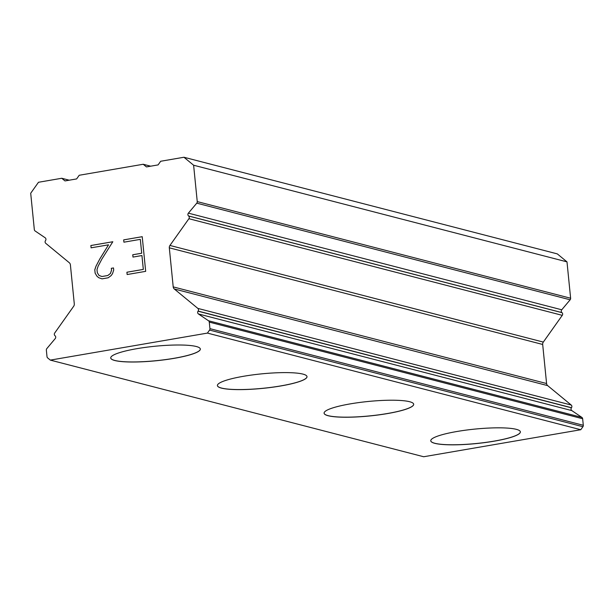 <?xml version="1.0" encoding="UTF-8"?>
<svg xmlns="http://www.w3.org/2000/svg" width="614" height="614" viewBox="0 0 614 614"><rect width="100%" height="100%" fill="white"/><g stroke="black" fill="none" stroke-linecap="round" stroke-linejoin="round"><path stroke-width="0.92" d="M520.357 431.834A45.022 7.276 -5.7 0 1 485.367 442.448A45.022 7.276 -5.7 0 1 434.827 443.277A45.022 7.276 -5.7 0 1 430.759 440.775M434.835 443.339A45.022 7.276 -5.7 0 1 430.767 440.806A45.022 7.276 -5.7 0 1 465.658 430.168A45.022 7.276 -5.7 0 1 516.297 429.332A45.022 7.276 -5.7 0 1 520.365 431.865A45.022 7.276 -5.7 0 1 485.474 442.502A45.022 7.276 -5.7 0 1 434.835 443.339M413.683 404.219A45.022 7.276 -5.7 0 1 378.692 414.841A45.022 7.276 -5.7 0 1 328.152 415.663A45.022 7.276 -5.7 0 1 324.085 413.161M328.16 415.732A45.022 7.276 -5.7 0 1 324.092 413.199A45.022 7.276 -5.7 0 1 358.983 402.554A45.022 7.276 -5.7 0 1 409.615 401.717A45.022 7.276 -5.7 0 1 413.69 404.25A45.022 7.276 -5.7 0 1 378.792 414.895A45.022 7.276 -5.7 0 1 328.16 415.732M307.008 376.612A45.022 7.276 -5.7 0 1 272.017 387.234A45.022 7.276 -5.7 0 1 221.477 388.056A45.022 7.276 -5.7 0 1 217.41 385.554M221.477 388.117A45.022 7.276 -5.7 0 1 217.41 385.584A45.022 7.276 -5.7 0 1 252.308 374.947A45.022 7.276 -5.7 0 1 302.94 374.11A45.022 7.276 -5.7 0 1 307.008 376.643A45.022 7.276 -5.7 0 1 272.117 387.281A45.022 7.276 -5.7 0 1 221.477 388.117M200.333 348.998A45.022 7.276 -5.7 0 1 165.343 359.62A45.022 7.276 -5.7 0 1 114.795 360.449A45.022 7.276 -5.7 0 1 110.735 357.947A45.022 7.276 -5.7 0 1 145.625 347.34A45.022 7.276 -5.7 0 1 196.265 346.503A45.022 7.276 -5.7 0 1 200.333 349.036A45.022 7.276 -5.7 0 1 165.442 359.674A45.022 7.276 -5.7 0 1 114.803 360.51A45.022 7.276 -5.7 0 1 110.735 357.977M141.934 255.539L132.992 257.074L132.762 254.764L141.704 253.229L140.314 239.36L123.913 242.185L123.683 239.874L142.218 236.689L145.679 271.35L127.144 274.535L126.914 272.225L143.315 269.4L141.934 255.539L143.338 269.408L126.937 272.232L127.167 274.527M140.314 239.36L141.727 253.237L132.785 254.772L133.015 257.074M123.683 239.874L123.936 242.177M142.218 236.697L123.706 239.882M98.754 277.72L97.004 276.292L95.132 273.176L94.786 269.746L95.999 266.169L99.859 258.87L108.54 244.825L91.102 247.826L90.872 245.516L112.822 241.739L101.901 259.039L98.117 266.207L96.997 269.615L97.304 272.654L99 275.463L101.978 276.515L107.757 275.517L110.413 273.499L111.518 270.214L111.334 268.31L113.49 267.942L113.697 270.022L112.523 273.667L111.111 275.617L108.156 277.797L102.024 278.856L98.754 277.72L102.024 278.856M97.004 276.292L98.785 277.72M95.132 273.176L97.035 276.3M94.786 269.746L95.155 273.184M99.859 258.87L96.022 266.169L94.817 269.753M108.54 244.825L99.882 258.878M90.872 245.516L91.125 247.826M111.334 268.31L111.548 270.221L110.436 273.506L107.78 275.525L101.978 276.515M113.49 267.95L111.357 268.318M112.815 241.755L90.895 245.523M143.215 164.26L79.214 175.266L76.62 178.927L64.984 180.923L61.753 178.267L38.482 182.274L30.7 193.241L34.33 229.621A1.926 1.742 104.5 0 0 35.098 230.964L45.167 237.779A1.926 1.742 104.5 0 1 45.559 240.55L45.49 240.65A1.926 1.742 104.5 0 0 45.751 243.328L69.321 262.754A3.216 2.909 104.5 0 1 70.395 264.841L74.294 303.907A3.216 2.909 104.5 0 1 73.665 306.286L54.707 333.018A1.926 1.742 104.5 0 0 54.976 335.704L55.06 335.774A1.926 1.742 104.5 0 1 55.229 338.583L46.841 348.575A1.926 1.742 104.5 0 0 46.357 350.133L47.009 356.665A1.926 1.742 104.5 0 0 47.654 357.916L50.317 360.111L207.417 333.095L209.558 330.079L582.924 426.715A1.926 1.742 -75.5 0 0 583.3 425.287L582.648 418.748A1.926 1.742 -75.5 0 0 581.88 417.405L571.811 410.589A1.926 1.742 104.5 0 1 571.419 407.819L571.488 407.719A1.926 1.742 -75.5 0 0 571.227 405.04L547.657 385.615A3.216 2.909 104.5 0 1 546.583 383.527L542.684 344.462A3.216 2.909 104.5 0 1 543.313 342.082L562.27 315.343A1.926 1.742 -75.5 0 0 562.002 312.664L561.917 312.595A1.926 1.742 104.5 0 1 561.749 309.786L570.137 299.793A1.926 1.742 -75.5 0 0 570.621 298.235L566.991 261.863L557.312 253.889L183.947 157.253L160.676 161.259L158.082 164.913L146.439 166.916L143.215 164.26L150.676 166.187M183.947 157.253L193.617 165.227L197.248 201.599A1.926 1.742 104.5 0 1 196.772 203.157L188.383 213.15A1.926 1.742 104.5 0 0 188.552 215.959L188.636 216.028A1.926 1.742 104.5 0 1 188.905 218.707L169.94 245.446A3.216 2.909 104.5 0 0 169.31 247.826L173.209 286.892A3.216 2.909 104.5 0 0 174.284 288.979L197.854 308.405A1.926 1.742 104.5 0 1 198.122 311.083L198.053 311.183A1.926 1.742 104.5 0 0 198.445 313.954L208.514 320.769A1.926 1.742 104.5 0 1 209.282 322.112L209.934 328.651A1.926 1.742 104.5 0 1 209.558 330.079M50.317 360.111L423.683 456.747L580.783 429.731L582.924 426.715M61.753 178.267L69.213 180.201M207.417 333.095L580.783 429.731M193.617 165.227L566.991 261.863M209.934 328.651L583.3 425.287M209.282 322.112L582.648 418.748M208.514 320.769L581.88 417.405M198.445 313.954L571.811 410.589M198.053 311.183L571.419 407.819M198.122 311.083L571.488 407.719M197.854 308.405L571.227 405.04M174.284 288.979L547.657 385.615M173.209 286.892L546.583 383.527M169.31 247.826L542.684 344.462M169.94 245.446L543.313 342.082M188.905 218.707L562.27 315.343M188.636 216.028L562.002 312.664M188.552 215.959L561.917 312.595M188.383 213.15L561.749 309.786M196.772 203.157L570.137 299.793M197.248 201.599L570.621 298.235"/></g></svg>
